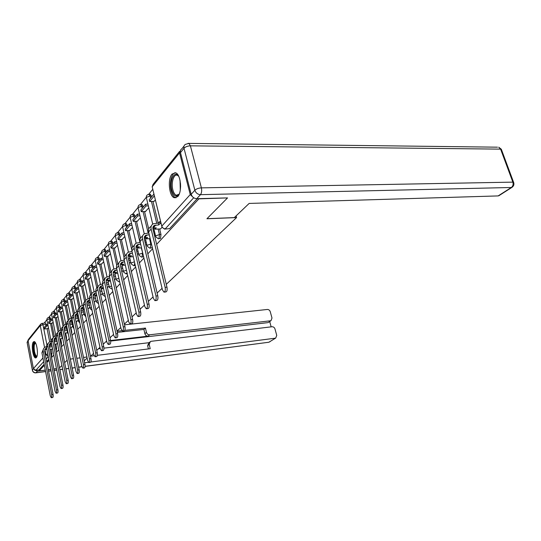 <?xml version="1.0" encoding="UTF-8"?>
<svg xmlns="http://www.w3.org/2000/svg" width="541" height="541" viewBox="0 0 541 541"><rect width="100%" height="100%" fill="white"/><g stroke="black" fill="none" stroke-linecap="round" stroke-linejoin="round"><path stroke-width="0.81" d="M158.662 238.764L160.501 238.453L160.975 234.463L159.467 234.537L159 238.534L158.357 238.777L155.788 236.843L155.598 235.91L159.467 234.537L158.134 229.046M150.033 248.136L151.832 247.832L152.217 247.115M141.776 257.097L143.602 256.725M133.87 265.685L135.297 265.584M61.248 345.787L61.505 342.92L60.693 343.014M56.196 351.095L56.649 348.221L55.649 348.336M33.346 341.993C30.965 344.387 33.028 358.46 35.692 357.926L36.342 357.567C38.763 355.322 36.714 341.073 34.049 341.587L33.346 341.993M172.038 174.074C167.392 179.098 169.11 196.532 174.378 197.776L177.719 196.599C182.412 191.947 180.883 174.303 175.656 172.816L172.038 174.074M152.765 189.316L148.667 194.361M146.273 197.316L140.362 204.593M138.009 207.494L132.423 214.378M130.104 217.232L124.809 223.758M122.53 226.557L117.512 232.745M115.274 235.504L110.506 241.374M108.301 244.086L103.784 249.658M101.613 252.329L97.319 257.624M95.182 260.255L91.098 265.279M88.995 267.876L85.113 272.657M83.037 275.213L79.344 279.765M77.302 282.28L73.786 286.608M71.77 289.097L68.423 293.215M66.435 295.663L63.243 299.592M61.282 302.006L58.245 305.753M56.311 308.133L53.41 311.704M51.503 314.057L48.744 317.459M46.857 319.778L44.22 323.031M227.267 197.911L198.878 198.858L156.647 244.343M45.282 370.085L39.162 370.883L44.355 365.29M46.864 362.585L48.994 360.292M51.571 357.52L53.796 355.119M56.433 352.286L58.766 349.763M61.464 346.862L63.912 344.225M66.685 341.243L69.248 338.477M72.088 335.42L74.78 332.519M77.694 329.381L80.521 326.338M83.51 323.112L86.479 319.914M89.556 316.607L92.68 313.246M95.838 309.837L99.118 306.307M102.371 302.804L105.826 299.085M109.174 295.481L112.805 291.558M116.261 287.846L120.088 283.721M123.646 279.886L127.69 275.538M131.355 271.582L135.622 266.99M139.409 262.906L143.92 258.057M147.835 253.837L152.596 248.704M56.474 368.624L53.823 368.969M50.773 369.368L48.257 369.692M67.138 360.171L64.65 362.686L67.138 360.171M61.904 365.459L59.53 367.86L61.904 365.459M70.31 359.089L73.38 358.703L70.31 359.109M76.781 358.27L80.014 357.865M83.517 357.425L86.925 356.999M227.321 198.121L206.919 218.76L236.579 217.577L166.283 284.343M162.077 288.339L157.127 293.039M153.062 296.901L148.383 301.344M144.454 305.077L140.031 309.283M136.224 312.894L132.031 316.877M128.345 320.373L124.376 324.147M120.805 327.542L117.039 331.119M113.569 334.412L109.999 337.807M106.631 341.006L103.236 344.225M99.963 347.336L96.738 350.399M93.559 353.415L90.489 356.33M180.572 150.236L179.544 152.86L190.249 194.557L193.232 197.411M45.41 322.909L46.323 324.877M47.081 328.705L49.677 341.871L51.158 341.337M50.151 344.245L50.401 345.516M51.179 349.445L51.95 353.347L50.773 353.489M39.162 370.883L38.972 369.888L35.821 370.294L33.4 368.577L28.098 340.708L28.869 338.855L40.365 324.559M52.132 323.16L53.133 322.24M56.332 344.198L57.312 343.136M56.879 317.472L57.982 316.444M59.882 338.977L61.187 338.849L62.262 337.658M61.796 311.596L62.999 310.439M66.212 333.276L67.395 331.985M66.881 305.509L68.193 304.231M71.412 327.528L72.704 326.115M72.142 299.207L73.576 297.793M76.795 321.57L78.208 320.029M77.6 292.674L79.155 291.119M82.381 315.396L83.916 313.719M83.26 285.905L84.944 284.201M87.946 309.019L89.84 307.166M89.123 278.879L90.956 277.012M95.216 271.589L97.197 269.54M101.546 264.008L103.689 261.776M108.132 256.13L110.445 253.702M114.983 247.934L117.485 245.283M122.11 239.393L124.815 236.518M129.542 230.5L132.464 227.369M137.299 221.215L140.45 217.82M145.401 211.524L148.795 207.839M153.86 201.394L155.368 199.981M160.569 228.931L162.07 227.308M150.229 194.341L151.778 196.66M152.934 201.414L158.209 223.108M159.636 228.978L160.975 234.463M141.904 204.559L143.392 206.858M144.521 211.551L148.701 229.019M133.938 214.331L135.372 216.61M136.46 221.249L140.444 238.135M126.296 223.697L127.683 225.955M128.744 230.534L132.572 246.994M118.979 232.677L120.312 234.916M121.346 239.433L125.045 255.562M111.953 241.3L113.245 243.518M114.252 247.974L117.837 263.825M105.204 249.577L106.449 251.775M107.436 256.177L110.919 271.798M98.712 257.536L99.923 259.707M100.883 264.055L104.278 279.474M92.47 265.191L93.647 267.342M94.58 271.629L97.894 286.879C96.237 287.947 95.581 289.523 95.933 291.592L97.813 289.462C97.454 287.379 98.117 285.804 99.781 284.728L102.533 284.072M86.465 272.563L87.601 274.693M88.508 278.926L91.713 293.824M80.677 279.663L81.779 281.773M82.665 285.952L85.755 300.478M75.091 286.507L76.166 288.596M77.032 292.722L80.021 306.957M69.708 293.107L70.749 295.176M71.601 299.254L74.502 313.246M75.037 315.802L75.294 317.046M76.247 321.625L76.971 325.898M64.514 299.484L65.529 301.533M66.354 305.557L69.187 319.339M69.661 321.631L69.972 323.146M70.878 327.582L71.737 331.761L71.344 331.802M59.49 305.638L60.477 307.667M61.289 311.643L64.054 325.242M64.528 327.569L64.825 329.029M65.698 333.33L66.536 337.435L65.921 337.503M54.641 311.589L55.601 313.597M56.392 317.52L59.097 330.964M59.571 333.31L59.855 334.717M60.693 338.882L61.505 342.92M49.948 317.344L50.888 319.332M51.659 323.207L54.31 336.502M54.783 338.862L55.047 340.208M55.858 344.252L56.649 348.221M236.119 215.866L236.579 217.577M47.534 328.658L48.447 327.839M51.632 349.391L52.484 348.472M94.222 302.324L95.994 300.363M100.707 295.156L102.391 293.296M107.456 287.69L109.039 285.939M114.482 279.92L115.963 278.29M121.813 271.812L123.172 270.317M129.461 263.359L130.692 262M137.455 254.527L138.537 253.33M145.806 245.289L146.726 244.268M154.55 235.626L155.294 234.801M77.268 327.332L77.133 325.885M71.797 334.007L71.737 331.761M66.448 340.106L66.536 337.435M197.276 198.682L169.576 228.64L164.91 229.08M51.361 356.485L51.95 353.347M38.972 369.888L44.159 364.282M46.668 361.564L48.791 359.265M46.594 348.032L45.85 348.343L44.633 351.129L53.072 394.362C53.336 396.147 53.214 397.202 52.693 397.513L51.287 397.723C51.801 397.412 51.922 396.357 51.659 394.572L43.226 351.292C42.969 349.52 43.564 348.147 45.025 347.173L46.425 346.646M43.551 348.769L41.921 352.773L50.293 395.863L51.287 397.723M52.132 346.7L49.934 346.957L49.664 345.598L49.299 346.01M49.934 346.957L49.569 347.369M46.844 349.31L44.72 349.729M51.652 349.391L50.002 349.587M46.6 324.546L44.024 327.67L44.288 329.002L46.864 325.878L46.6 324.546L47.77 324.424M48.034 325.763L46.864 325.878M47.784 328.637L44.288 329.002M49.664 345.598L51.862 345.347M87.142 358.054L84.227 360.833M76.788 358.298L80.021 357.892M83.524 357.452L86.932 357.026M97.353 355.329L150.202 348.708L149.201 344.374L150.384 341.554L151.216 341.297L272.069 326.744C273.462 326.73 274.436 327.481 274.99 328.989L276.742 335.386L275.707 338.064L269.026 342.142L275.707 338.064M90.665 356.167L94.141 355.735M84.633 362.795L88.393 362.308M90.847 361.99L275.193 338.206M268.742 322.186L271.021 320.637L271.995 318.034L270.263 311.717C269.716 310.223 268.749 309.472 267.355 309.466L124.525 324.816M271.149 326.859L269.695 321.53M146.435 332.357C146.976 334 148.072 334.811 149.715 334.791L148.16 336.13C146.523 336.15 145.434 335.339 144.893 333.702L146.435 332.357L145.448 328.069L124.782 330.362M270.446 320.799L149.715 334.791M121.853 330.693L117.059 331.22M34.57 370.085L37.457 371.18L45.302 370.159M48.271 369.767L50.786 369.442M53.836 369.043L56.487 368.698M29.424 338.166L28.822 338.882M98.408 348.817L100.234 348.593M103.933 348.147L149.039 342.683M148.16 336.13L110.58 340.512M267.707 322.652L110.662 341.04M106.739 341.499L106.022 341.581M144.893 333.702L143.906 329.428L117.323 332.404M143.906 329.428L145.448 328.069M148.39 348.938L147.639 345.679L148.822 342.866L149.634 342.183M234.3 217.604L249.151 203.43L498.126 195.916L511.34 187.49L200.474 194.665L196.748 198.696L227.538 197.905L206.987 218.692L234.3 217.604M180.471 152.623L191.189 194.32L194.868 190.243L184.001 148.248L180.471 152.623C180.092 150.892 180.552 149.614 181.85 148.775L184.021 146.07M499.248 195.47L498.126 195.916M196.748 198.696C194.009 198.493 192.156 197.032 191.189 194.32M36.91 356.472C35.733 357.195 34.719 355.633 33.86 351.778C33.069 345.733 33.589 342.717 35.435 342.737M35.618 343.062L35.544 343.062C34.151 343.853 33.799 346.686 34.502 351.562C35.118 354.47 35.902 355.998 36.856 356.14L37.018 356.106M34.462 341.689C33.062 343.325 32.778 346.795 33.589 352.09C34.252 355.288 35.111 357.161 36.186 357.716M179.274 193.908C176.366 197.756 173.877 196.518 171.808 190.209C169.117 180.647 174.736 169.353 178.828 176.522M178.611 176.197L177.353 175.277C173.749 173.56 170.909 182.892 172.829 189.83C173.627 192.826 174.79 194.638 176.319 195.254L179.078 194.239M175.379 172.721C171.483 173.1 169.164 183.433 171.193 190.926C172.18 194.659 173.627 196.91 175.527 197.668L176.041 197.79M51.348 342.737L50.502 343.068L49.272 345.888L57.928 389.791C58.205 391.616 58.07 392.685 57.535 393.009L56.102 393.219C56.636 392.894 56.771 391.826 56.494 390L47.851 346.051C47.588 344.252 48.19 342.866 49.671 341.878M48.169 343.515C46.797 344.509 46.242 345.868 46.506 347.586L55.081 391.332L56.102 393.219M56.967 341.398L54.661 341.662L54.384 340.282L54.107 340.593M51.611 344.069L49.359 344.489M56.352 344.198L54.857 344.367M51.233 318.913L48.568 322.145L48.839 323.498L51.503 320.272L51.233 318.913L52.443 318.791M52.714 320.15L51.503 320.272M52.382 323.133L48.839 323.498M54.384 340.282L56.69 340.019M56.264 337.259L55.324 337.611L54.08 340.472L62.959 385.064C63.236 386.923 63.101 388.019 62.54 388.343L61.086 388.553C61.647 388.228 61.782 387.133 61.505 385.266L52.639 340.634C52.362 338.808 52.971 337.395 54.472 336.401L56.061 335.846M52.937 338.078C51.537 339.085 50.969 340.465 51.239 342.216L60.037 386.646L61.086 388.553M61.917 335.92L59.551 336.177L59.077 334.987M56.541 338.652L54.154 339.079M56.021 313.09L53.268 316.438L53.539 317.804L56.298 314.47L56.021 313.09L57.278 312.969M57.556 314.348L56.298 314.47M57.136 317.445L53.539 317.804M59.267 334.778L61.633 334.521M61.363 331.592L60.308 331.964L59.057 334.859L68.166 380.161C68.45 382.068 68.301 383.184 67.72 383.515L66.245 383.725C66.827 383.393 66.976 382.271 66.692 380.364L57.589 335.021C57.305 333.168 57.928 331.741 59.442 330.734L61.14 330.159M57.88 332.458C56.447 333.466 55.865 334.872 56.149 336.658L65.177 381.797L66.245 383.725M67.037 330.247L64.609 330.504L64.23 329.185M61.654 333.046L59.118 333.472M61.782 333.675L61.559 333.06M66.232 333.276L65.089 333.398M60.977 307.065L58.124 310.527L58.408 311.914L61.261 308.465L60.977 307.065L62.283 306.943M62.567 308.343L61.261 308.465M62.053 311.569L58.408 311.914M64.318 329.084L66.746 328.827M66.644 325.729L65.468 326.115L64.203 329.056L73.556 375.082C73.853 377.03 73.698 378.173 73.082 378.511L71.595 378.72C72.203 378.382 72.359 377.233 72.061 375.285L62.722 329.212C62.431 327.325 63.054 325.878 64.589 324.864L66.401 324.282M62.999 326.629C61.525 327.65 60.937 329.077 61.221 330.909L70.492 376.773L71.595 378.72M72.345 324.37L69.87 324.627M66.956 327.244L64.257 327.67M67.057 327.758L66.685 327.271M71.432 327.521L70.486 327.623M66.103 300.823L63.155 304.414L63.446 305.821L66.401 302.25L66.103 300.823L67.463 300.708M67.76 302.128L66.401 302.25M67.145 305.482L63.446 305.821M69.573 323.187L72.048 322.93M72.122 319.657L70.824 320.056L69.546 323.031L79.155 369.821C79.459 371.809 79.29 372.979 78.648 373.324L77.133 373.527C77.776 373.182 77.938 372.019 77.633 370.024L68.038 323.187C67.74 321.273 68.362 319.805 69.924 318.777L71.858 318.182M68.301 320.597C66.793 321.625 66.191 323.078 66.482 324.945L76.004 371.559L77.133 373.527M77.843 318.284L75.442 318.527M72.453 321.232L69.586 321.658M72.528 321.625L72.156 322.044L72 321.28M76.815 321.57L76.085 321.645M72.609 321.996L72.156 322.044M71.419 294.365L68.362 298.077L68.66 299.511L71.723 295.805L71.419 294.365L72.832 294.243M73.136 295.69L71.723 295.805M72.413 299.18L68.66 299.511M75.138 317.06L77.539 316.823M77.809 313.354L76.369 313.766L75.077 316.789L84.957 364.357C85.275 366.399 85.093 367.589 84.423 367.941L82.922 368.144M73.799 314.341C72.251 315.376 71.635 316.85 71.939 318.771L81.725 366.156L82.881 368.144C83.551 367.792 83.733 366.602 83.415 364.56L73.556 316.945C73.238 314.997 73.874 313.51 75.456 312.475L77.525 311.866M83.551 311.974L81.218 312.198M78.154 315.004L75.111 315.43M78.208 315.261L77.667 315.863L77.505 315.065M82.401 315.396L81.901 315.444M78.323 315.795L77.667 315.863M76.93 287.663L73.765 291.518L74.063 292.972L77.241 289.131L76.93 287.663L78.398 287.548M78.709 289.016L77.241 289.131M77.877 292.654L74.063 292.972M80.907 310.71L83.24 310.487M83.713 306.821L82.124 307.247L80.825 310.311L90.983 358.683C91.307 360.773 91.118 361.997 90.415 362.355L88.9 362.551M79.507 307.849C77.918 308.891 77.282 310.392 77.6 312.353L87.662 360.543L88.852 362.558C89.556 362.2 89.745 360.975 89.421 358.886L79.277 310.46C78.952 308.485 79.595 306.977 81.191 305.929L83.415 305.307M89.475 305.428L87.223 305.638M84.078 308.539L80.839 308.958M84.105 308.647L83.388 309.445L83.213 308.62M84.254 309.364L83.388 309.445M82.645 280.718L79.358 284.715L79.669 286.189L82.962 282.206L82.645 280.718L84.173 280.603M84.491 282.091L82.962 282.206M83.537 285.885L79.669 286.189M86.905 304.123L89.15 303.914M89.853 300.039L88.102 300.478L86.79 303.589L97.252 352.793C97.583 354.937 97.38 356.188 96.643 356.546L95.108 356.742M85.41 301.121C83.794 302.176 83.152 303.697 83.476 305.699L93.836 354.713L95.054 356.749C95.791 356.384 95.994 355.133 95.656 352.989L85.214 303.731C84.883 301.722 85.532 300.187 87.155 299.132L89.536 298.504M95.622 298.632L93.465 298.821M90.421 302.69L89.326 302.791L90.185 301.831L86.797 302.25M88.575 273.503L85.167 277.655L85.485 279.156L88.9 275.017L88.575 273.503L90.171 273.388M90.496 274.902L88.9 275.017M89.407 278.858L85.485 279.156M93.133 297.28L95.29 297.09M89.326 302.791L89.143 301.925M96.237 292.992L94.31 293.445L92.991 296.596L103.757 346.666C104.102 348.864 103.886 350.149 103.108 350.514L101.566 350.703M91.53 294.135C89.894 295.197 89.245 296.745 89.583 298.781L100.247 348.654L101.498 350.71C102.269 350.345 102.486 349.06 102.148 346.855L91.388 296.738C91.05 294.689 91.7 293.141 93.343 292.072L95.899 291.43M102.012 291.572L99.963 291.741M96.839 295.765L95.493 295.88L96.386 294.879L92.984 295.278M94.736 266.016L91.192 270.324L91.524 271.853L95.074 267.552L94.736 266.016L96.399 265.901M96.738 267.443L95.074 267.552M95.507 271.568L91.524 271.853M99.618 290.172L101.667 290.003M95.493 295.88L95.297 294.973M102.885 285.668L100.768 286.128L99.436 289.327L110.54 340.289C110.891 342.548 110.655 343.86 109.843 344.232L108.281 344.421M95.933 291.592L106.922 342.345L108.207 344.428C109.018 344.056 109.248 342.737 108.897 340.478L97.813 289.462M108.66 284.228L106.726 284.377M103.514 288.556L101.904 288.691L102.831 287.656L99.416 288.028M101.147 258.226L97.461 262.71L97.799 264.258L101.492 259.795L101.147 258.226L102.878 258.118M103.23 259.68L101.492 259.795M101.843 263.988L97.799 264.258M106.374 282.787L108.308 282.632M101.904 288.691L101.694 287.751M109.803 278.04L107.49 278.514L106.144 281.76L117.593 333.648C117.958 335.968 117.708 337.314 116.849 337.692L115.28 337.875M104.521 279.325C102.837 280.407 102.175 282.003 102.54 284.106L113.874 335.778L115.192 337.882C116.044 337.51 116.295 336.157 115.93 333.831L104.494 281.888C104.129 279.771 104.792 278.175 106.482 277.087L109.444 276.424M115.578 276.586L113.772 276.721M110.479 281.07L108.572 281.219L109.532 280.137L106.11 280.488M107.808 250.125L103.973 254.784L104.325 256.366L108.166 251.721L107.808 250.125L109.62 250.023M109.979 251.612L108.166 251.721M108.43 256.109L104.325 256.366M113.407 275.099L115.213 274.963M108.572 281.219L108.356 280.231M117.025 270.108L114.489 270.588L113.137 273.881L124.951 326.723C125.329 329.111 125.059 330.497 124.153 330.876L122.57 331.051M111.662 271.183L111.419 271.46C109.708 272.549 109.045 274.172 109.417 276.309L121.116 328.935L122.469 331.065C123.368 330.686 123.632 329.3 123.26 326.906L111.46 274.003C111.081 271.853 111.744 270.223 113.461 269.127L116.653 268.458M122.787 268.627L121.116 268.742M117.735 273.273L115.51 273.435L116.511 272.312L113.089 272.637M114.746 241.692L110.749 246.547L111.115 248.15L115.111 243.315L114.746 241.692L116.64 241.59M117.012 243.213L115.111 243.315M115.28 247.913L111.115 248.15M120.744 267.092L122.415 266.977M115.51 273.435L115.28 272.4M124.558 261.83L121.786 262.317L120.42 265.665L132.626 319.501C133.012 321.963 132.728 323.383 131.774 323.768L130.178 323.937M118.912 262.912L118.607 263.264C116.87 264.366 116.2 266.01 116.592 268.187L128.67 321.794L130.056 323.951C131.01 323.565 131.294 322.145 130.908 319.677L118.716 265.78C118.323 263.589 118.993 261.939 120.738 260.836L124.173 260.153M130.307 260.329L128.792 260.431M125.316 265.151L122.746 265.327L123.788 264.157L120.359 264.454M121.968 232.9L117.81 237.959L118.181 239.595L122.354 234.557L121.968 232.9L123.957 232.813M124.342 234.463L122.354 234.557M122.422 239.379L118.181 239.595M128.406 258.747L129.914 258.652M122.746 265.327L122.496 264.245M132.423 253.202L129.4 253.695L128.021 257.09L140.646 311.954C141.045 314.497 140.734 315.958 139.72 316.343L138.124 316.505M126.479 254.284L126.1 254.716C124.342 255.825 123.666 257.496 124.072 259.714L136.555 314.341L137.975 316.519C138.99 316.14 139.294 314.673 138.895 312.13L126.29 257.198C125.884 254.967 126.56 253.296 128.325 252.18L132.031 251.491M138.151 251.68L136.805 251.761M133.235 256.684L130.286 256.874L131.375 255.65L127.953 255.92M129.509 223.737L125.167 229.012L125.553 230.682L129.901 225.421L129.509 223.737L131.591 223.656M131.984 225.333L129.901 225.421M129.86 230.48L125.553 230.682M136.406 250.05L137.752 249.969M130.286 256.874L130.023 255.737M140.653 244.194L137.353 244.688L135.96 248.136L149.018 304.069C149.431 306.7 149.1 308.201 148.024 308.58L146.428 308.742M134.378 245.276L133.931 245.79C132.146 246.912 131.463 248.603 131.882 250.862L144.792 306.551L146.253 308.755C147.321 308.377 147.652 306.869 147.24 304.245L134.202 248.238C133.776 245.966 134.459 244.262 136.251 243.139L140.241 242.449M146.341 242.645L145.198 242.706M141.519 247.852L138.158 248.049L139.294 246.77L135.879 247.007M137.38 214.175L132.849 219.68L133.248 221.377L137.786 215.886L137.38 214.175L139.564 214.094M139.97 215.805L137.786 215.886M137.624 221.201L133.248 221.377M144.785 240.961L145.928 240.901M138.158 248.049L137.874 246.852M149.269 234.78L145.664 235.281L144.264 238.777L157.789 295.826C158.215 298.537 157.857 300.086 156.714 300.465L155.118 300.613M142.641 235.856L142.107 236.464C140.302 237.594 139.612 239.311 140.045 241.617L153.414 298.409L154.909 300.634C156.045 300.255 156.403 298.706 155.977 295.988L142.472 238.872C142.033 236.552 142.716 234.828 144.535 233.692L148.843 233.002M154.909 233.205L153.975 233.252M150.188 238.628L146.381 238.831L147.571 237.492L144.17 237.702M145.597 204.18L140.863 209.935L141.275 211.659L146.016 205.925L145.597 204.18L147.896 204.113M148.315 205.857L146.016 205.925M145.725 211.511L141.275 211.659M153.549 231.474L154.483 231.426M146.381 238.831L146.084 237.573M161.096 223.447L160.062 223.487L159.622 221.675L158.351 223.102L158.797 224.907L154.354 225.428C153.11 226.199 152.636 227.382 152.947 228.985L166.966 287.183C167.412 289.996 167.02 291.592 165.803 291.964L164.221 292.106M151.284 225.996L150.662 226.706C148.829 227.842 148.133 229.587 148.592 231.94L162.442 289.875L163.97 292.126C165.181 291.755 165.566 290.159 165.127 287.339L151.128 229.066C150.669 226.699 151.358 224.948 153.204 223.805L158.351 223.102M160.062 223.487L158.797 224.907M160.603 228.931L154.976 229.188L156.221 227.795L152.846 227.964M153.921 194.063L149.242 199.744L149.668 201.502L154.354 195.835M154.192 201.387L149.668 201.502M159.622 221.675L160.65 221.627M154.976 229.188L154.658 227.862M150.357 247.913L149.769 248.15L147.193 246.229L147.024 245.364L150.797 244.025L150.357 247.913M142.087 256.894L141.546 257.117L138.976 255.21L138.814 254.405L142.499 253.107L142.087 256.894M134.729 263.122L134.168 265.489L133.674 265.699L131.105 263.812L130.963 263.061L134.418 261.803M127.027 272.644L126.127 273.922L123.571 272.055L123.436 271.352L126.466 270.175M119.534 281.252L118.885 281.807L116.335 279.961L116.22 279.305L118.851 278.216M112.291 289.232L109.397 287.555L109.289 286.94L111.561 285.946M105.292 296.657L102.729 294.852L102.628 294.277L104.575 293.371M179.544 152.86L152.177 186.801L161.786 226.145L190.249 194.557M46.222 324.35L42.955 324.681L46.918 344.86M45.43 355.227L45.958 354.639L44.977 349.614M44.565 347.498L40.284 325.594L28.098 340.708M33.4 368.577L42.935 357.993M151.608 195.964L150.114 195.998L150.621 198.074M151.439 201.455L156.707 223.169M143.23 206.175L141.762 206.216L142.249 208.251M143.047 211.599L148.166 233.036M149.512 238.669L150.797 244.025L151.473 243.991M135.209 215.94L133.769 215.994L134.236 217.989M135.02 221.303L139.997 242.463M141.269 247.866L142.75 253.087M127.527 225.299L126.107 225.36L126.567 227.321M127.324 230.601L131.74 249.644M120.163 234.267L118.77 234.334L119.209 236.261M119.946 239.507L124.058 257.469M113.096 242.875L111.723 242.95L112.149 244.843M112.873 248.055L116.775 265.361M106.313 251.146L104.954 251.227L105.373 253.087M106.077 256.258L109.823 273.083M99.787 259.092L98.455 259.18L98.854 261.005M99.544 264.143L103.155 280.583M93.512 266.74L92.2 266.828L92.592 268.627M93.262 271.724L96.758 287.846M87.473 274.098L86.175 274.192L86.56 275.957M87.216 279.021L90.611 294.865M81.65 281.185L80.379 281.279L80.744 283.024M81.387 286.054L84.694 301.648M76.044 288.015L74.786 288.116L75.145 289.834M75.774 292.83L79 308.201M70.634 294.608L69.397 294.71L69.742 296.4M70.357 299.362L73.502 314.537M65.414 300.972L64.19 301.08L64.528 302.744M65.13 305.665L68.207 320.657M60.369 307.112L59.165 307.227L59.496 308.864M60.085 311.758L63.074 326.48M55.493 313.05L54.303 313.165L54.627 314.781M55.202 317.641L58.097 332.052M50.78 318.791L49.61 318.913L49.921 320.502M50.489 323.329L53.302 337.469M50.002 317.337L48.832 317.452L49.61 318.913L46.884 319.846L51.118 341.344M54.702 311.582L53.512 311.697L54.303 313.165L51.53 314.118L55.858 335.88M59.557 305.631L58.354 305.746L59.165 307.227L56.338 308.201L60.761 330.22M63.297 299.586L64.19 301.08L61.316 302.074L65.84 324.37M68.477 293.208L69.397 294.71L66.462 295.731L71.094 318.304M75.185 286.5L73.928 286.602L74.786 288.116L71.797 289.165L76.538 312.022M79.412 279.758L80.379 281.279L77.329 282.355L82.185 305.503M85.18 272.65L86.175 274.192L83.064 275.288L88.048 298.74M91.172 265.273L92.2 266.828L89.022 267.951L94.127 291.714M97.4 257.617L98.455 259.18L95.209 260.329L100.45 284.417M103.872 249.651L104.954 251.227L101.64 252.41L107.023 276.823M110.601 241.367L111.723 242.95L108.335 244.167L113.86 268.931M117.613 232.738L118.77 234.334L115.301 235.585L120.988 260.701M124.917 223.751L126.107 225.36L122.564 226.638L128.413 252.133M132.538 214.371L133.769 215.994L130.138 217.313L136.163 243.193M140.491 204.586L141.762 206.216L138.05 207.575L144.258 233.861M148.802 194.354L150.114 195.998L146.307 197.397L152.718 224.116M57.596 343.914L57.799 344.915M62.722 338.328L63.027 339.829M68.044 332.566L67.598 332.877L66.435 327.298M68.423 334.446L67.598 332.877M73.562 326.608L72.913 327.021L71.716 321.307M74.016 328.806L72.913 327.021M79.29 320.434L78.492 321.395L79.804 322.916M85.241 314.044L84.139 314.652L82.847 308.654M85.816 316.762L84.139 314.652M91.429 307.41L90.07 308.113L90.151 308.627L92.058 310.351M97.867 300.525L96.23 301.33L96.318 301.871L98.543 303.65M42.157 323.241L42.955 324.681L40.284 325.594L41.075 323.674L45.458 322.903M51.76 356.059L51.287 356.113M48.284 356.675L46.168 358.994M43.659 361.726L35.821 370.294M169.576 228.64L164.565 229.1L161.996 227.146L161.786 226.145C162.374 227.842 163.531 228.742 165.269 228.836L193.705 197.756M161.759 226.172L152.177 186.801L153.089 184.339L179.558 151.419M47.743 353.902L45.958 354.639L48.244 356.472M51.659 394.572L53.072 394.362M45.66 349.452L46.648 348.33M41.921 352.773L43.226 351.292M28.186 341.175L27.145 342.46L32.406 370.172L33.508 368.948M37.457 371.18L36.017 372.742L45.559 371.484M48.528 371.099L51.05 370.768M54.1 370.362L56.744 370.017M59.882 369.604L62.661 369.239M65.88 368.82L68.808 368.435M72.122 367.995L75.199 367.596M78.607 367.15L81.867 366.717M85.113 366.291L268.681 342.264L269.993 341.709M149.201 344.374L147.639 345.679M36.017 372.742C34.137 372.803 32.933 371.944 32.406 370.172L32.453 370.571C32.994 372.174 34.11 372.932 35.794 372.864L36.017 372.742M32.386 370.2L27.199 342.906L28.152 339.795M513.828 182.953L501.318 149.235L498.734 147.199L500.601 149.127L190.398 145.833L201.387 187.862L512.854 182.134L500.601 149.127L501.318 149.235L501.622 150.046M498.734 195.801L511.948 187.369C513.801 186.057 514.342 184.339 513.565 182.209L512.854 182.134C513.477 184.393 512.976 186.178 511.34 187.49L512.591 186.902M188.106 143.311L188.883 143.392L185.38 144.379C184.082 145.218 183.622 146.51 184.001 148.248C185.475 146.76 187.605 145.955 190.398 145.833L188.883 143.392L497.477 147.179M200.474 194.665C201.671 193.015 201.976 190.75 201.387 187.862C198.567 188.058 196.397 188.85 194.868 190.243C195.849 192.975 197.715 194.449 200.474 194.665M180.302 189.972L180.058 180.437M180.505 183.514L180.593 186.888M56.494 390L57.928 389.791M50.286 344.225L51.395 342.974M46.506 347.586L47.851 346.051M61.505 385.266L62.959 385.064M55.074 338.822L56.298 337.428M51.239 342.216L52.639 340.634M66.692 380.364L68.166 380.161M60.024 333.222L61.383 331.687M56.149 336.658L57.589 335.021M72.061 375.285L73.556 375.082M65.15 327.433L66.644 325.743M61.221 330.909L62.722 329.212M77.633 370.024L79.155 369.821M70.458 321.435L72.027 319.663M66.482 324.945L68.038 323.187M83.415 364.56L84.957 364.357M75.97 315.214L77.593 313.381M71.939 318.771L73.556 316.945M89.421 358.886L90.983 358.683M81.677 308.762L83.368 306.855M77.6 312.353L79.277 310.46M95.656 352.989L97.252 352.793M87.608 302.067L89.366 300.086M83.476 305.699L85.214 303.731M102.148 346.855L103.757 346.666M93.769 295.109L95.595 293.046M89.583 298.781L91.388 296.738M108.897 340.478L110.54 340.289M100.173 287.873L102.073 285.736M115.93 333.831L117.593 333.648M106.841 280.346L108.809 278.121M102.54 284.106L104.494 281.888M123.26 326.906L124.951 326.723M113.779 272.508L115.828 270.189M109.417 276.309L111.46 274.003M130.908 319.677L132.626 319.501M121.008 264.346L123.152 261.925M116.592 268.187L118.716 265.78M138.895 312.13L140.646 311.954M128.548 255.825L130.787 253.303M124.072 259.714L126.29 257.198M147.24 304.245L149.018 304.069M136.42 246.933L138.753 244.295M131.882 250.862L134.202 248.238M155.977 295.988L157.789 295.826M144.643 237.641L147.091 234.882M140.045 241.617L142.472 238.872M165.127 287.339L166.966 287.183M153.252 227.923L155.808 225.036M148.592 231.94L151.128 229.066M127.297 273.834L126.303 273.908M119.649 281.746L119.034 281.8M48.832 317.452C47.507 317.695 46.851 318.5 46.864 319.866M64.589 299.477L63.365 299.586C61.972 299.815 61.282 300.654 61.295 302.101M69.789 293.1L68.551 293.208C67.138 293.438 66.435 294.284 66.442 295.758M80.778 279.656L79.507 279.751C78.032 279.968 77.302 280.847 77.309 282.375M86.58 272.556L85.289 272.644C83.787 272.853 83.043 273.746 83.043 275.315M92.606 265.185L91.294 265.273C89.765 265.475 89.001 266.375 89.001 267.978M98.861 257.53L97.529 257.611C95.973 257.8 95.189 258.72 95.189 260.356M105.367 249.57L104.014 249.644C102.425 249.827 101.627 250.76 101.62 252.437M112.143 241.293L110.77 241.36C109.14 241.529 108.322 242.476 108.315 244.194M119.196 232.671L117.796 232.738C116.139 232.887 115.294 233.847 115.28 235.612M126.547 223.69L125.127 223.744C123.422 223.886 122.564 224.86 122.543 226.672M134.215 214.324L132.768 214.371C131.03 214.493 130.144 215.48 130.111 217.347M142.222 204.545L140.755 204.586C138.969 204.681 138.056 205.688 138.016 207.609M150.594 194.334L149.1 194.368C147.267 194.435 146.327 195.457 146.28 197.438M53.512 311.697C52.166 311.941 51.496 312.752 51.517 314.145M57.488 344.015L56.42 338.666M58.354 305.746C56.988 305.983 56.305 306.808 56.318 308.228M62.445 338.558L61.343 333.08M73.928 286.602C72.487 286.825 71.77 287.69 71.777 289.192M78.404 320.969L77.18 315.099M90.049 308.14L88.731 301.966M96.21 301.351L94.837 295.014M102.607 294.304L101.187 287.792M109.268 286.967L107.787 280.272M116.193 279.332L114.651 272.448M123.416 271.379L121.799 264.292M130.942 263.082L129.258 255.785M138.794 254.432L137.029 246.899M146.996 245.391L145.15 237.621M155.571 235.944L153.63 227.91M44.795 349.533L45.85 348.343M268.681 342.264L85.106 366.385M81.894 366.805L78.621 367.238M75.213 367.684L72.136 368.09M68.822 368.522L65.901 368.908M62.682 369.327L59.895 369.692M56.764 370.105L54.114 370.457M51.064 370.856L48.548 371.187M45.572 371.579L35.794 372.864M27.097 342.088L27.118 342.494M271.021 320.637L268.282 322.497M177.8 195.22L176.319 195.254M49.441 344.272L50.502 343.068M54.242 338.828L55.324 337.611M59.219 333.195L60.308 331.964M64.365 327.366L65.468 326.115M69.701 321.32L70.824 320.056M75.24 315.051L76.369 313.766M80.981 308.546L82.124 307.247M86.945 301.79L88.102 300.478M93.14 294.771L94.31 293.445M99.585 287.474L100.768 286.128M106.286 279.88L107.49 278.514M113.272 271.967L114.489 270.588M120.555 263.717L121.786 262.317M128.156 255.109L129.4 253.695M136.089 246.121L137.353 244.688M144.379 236.728L145.664 235.281M153.062 226.895L154.354 225.428"/></g></svg>
